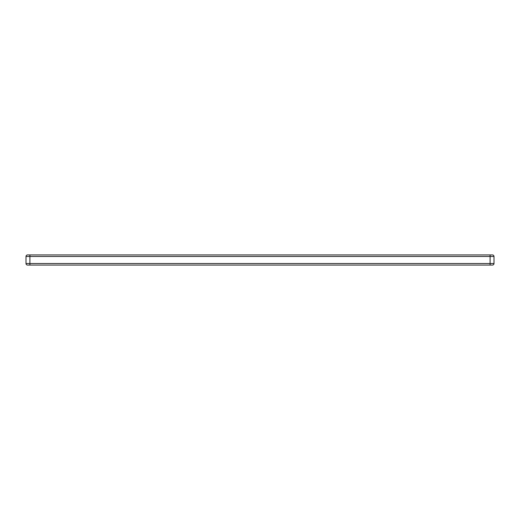 <?xml version="1.0" encoding="UTF-8"?>
<svg xmlns="http://www.w3.org/2000/svg" width="520" height="520" viewBox="0 0 520 520"><rect width="100%" height="100%" fill="white"/><g stroke="black" fill="none" stroke-linecap="round" stroke-linejoin="round"><path stroke-width="0.78" d="M26 256.49L26 263.51A1.56 1.56 0 0 0 27.56 265.07L29.9 265.07L27.56 265.07A1.56 1.56 0 0 1 26 263.51L494 263.51L494 256.49A1.56 1.56 0 0 0 492.44 254.93L27.56 254.93A1.56 1.56 0 0 0 26 256.49A1.56 1.56 0 0 1 27.56 254.93A1.56 1.56 0 0 0 26 256.49L29.9 256.49L29.9 265.07L492.44 265.07L490.1 265.07L490.1 256.49L29.9 256.49L29.9 254.93M492.44 265.07A1.56 1.56 0 0 0 494 263.51A1.56 1.56 0 0 1 492.44 265.07M492.44 254.93A1.56 1.56 0 0 1 494 256.49L490.1 256.49L490.1 254.93"/></g></svg>
